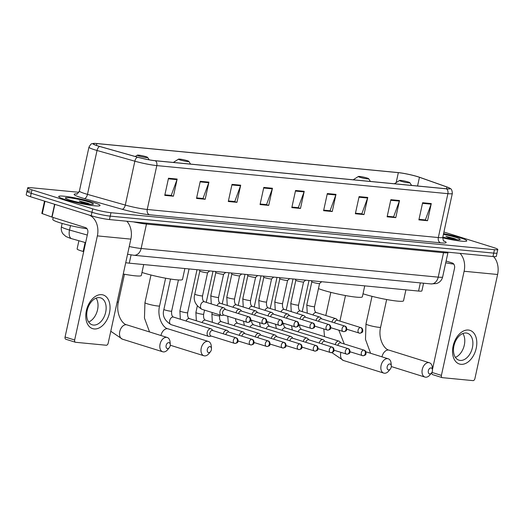 <?xml version="1.0" encoding="UTF-8"?>
<svg xmlns="http://www.w3.org/2000/svg" width="524" height="524" viewBox="0 0 524 524"><rect width="100%" height="100%" fill="white"/><g stroke="black" fill="none" stroke-linecap="round" stroke-linejoin="round"><path stroke-width="0.79" d="M83.689 251.612L83.159 251.468A13.224 1.362 -167.7 0 1 81.364 250.931A13.224 1.362 -167.7 0 1 77.107 248.946L78.895 240.752M423.569 283.209L421.892 290.879A13.224 1.362 -167.7 0 1 418.565 291.062L129.277 263.166A13.224 1.362 -167.7 0 1 125.721 262.694M30.274 191.122A13.224 1.362 12.3 0 0 26.947 191.306L26.2 194.732A13.224 1.362 12.3 0 0 30.457 196.716L91.215 215.724A13.224 1.362 12.3 0 0 109.477 219.556L492.973 256.544A13.224 1.362 12.3 0 0 496.307 256.36L497.053 252.935A13.224 1.362 12.3 0 1 493.726 253.118A13.224 1.362 12.3 0 0 497.053 252.935L497.8 249.509A13.224 1.362 12.3 0 0 493.543 247.524L443.926 232.008M78.875 192.308L31.027 187.697A13.224 1.362 12.3 0 0 27.693 187.88A13.224 1.362 12.3 0 0 31.957 189.858L92.715 208.866L91.962 212.292A13.224 1.362 12.3 0 0 110.223 216.13L493.726 253.118L110.223 216.13A13.224 1.362 12.3 0 1 91.962 212.292L31.204 193.291L91.962 212.292L91.215 215.724M26.947 191.306A13.224 1.362 12.3 0 0 31.204 193.291A13.224 1.362 12.3 0 1 26.947 191.306L27.693 187.88M65.513 199.67A21.163 2.175 12.3 0 0 87.56 204.819A21.163 2.175 12.3 0 0 100.051 205.513A21.163 2.175 12.3 0 0 93.233 202.343A21.163 2.175 12.3 0 0 71.185 197.201A21.163 2.175 12.3 0 0 58.695 196.5A21.163 2.175 12.3 0 0 65.513 199.67A21.163 2.175 12.3 0 0 87.56 204.819A21.163 2.175 12.3 0 0 100.051 205.513A21.163 2.175 12.3 0 0 93.233 202.343A21.163 2.175 12.3 0 0 71.185 197.201A21.163 2.175 12.3 0 0 58.695 196.5A21.163 2.175 12.3 0 0 65.513 199.67M442.688 237.831A21.163 2.175 12.3 0 0 466.799 240.889A21.163 2.175 12.3 0 0 459.987 237.713A21.163 2.175 12.3 0 0 443.573 233.619A21.163 2.175 12.3 0 1 459.987 237.713A21.163 2.175 12.3 0 1 466.799 240.889A21.163 2.175 12.3 0 1 442.688 237.831M97.85 145.888A14.109 1.448 -167.7 0 1 93.311 143.773A14.109 1.448 -167.7 0 1 96.861 143.576L398.345 172.651A14.109 1.448 -167.7 0 1 419.455 177.289L446.88 186.989A14.109 1.448 -167.7 0 1 449.789 188.561A14.109 1.448 -167.7 0 1 446.238 188.758L155.137 160.685A14.109 1.448 -167.7 0 1 137.583 157.161L99.77 146.458A14.109 1.448 -167.7 0 1 97.85 145.888M97.621 145.862A14.462 1.487 12.3 0 0 99.586 146.445L137.399 157.154A14.462 1.487 12.3 0 0 155.392 160.763L446.494 188.837A14.462 1.487 12.3 0 0 449.33 187.926A14.462 1.487 12.3 0 0 447.155 187.029L419.731 177.322A14.462 1.487 12.3 0 0 398.089 172.573L96.606 143.497A14.462 1.487 12.3 0 0 93.993 143.38A14.462 1.487 12.3 0 0 97.621 145.862M92.715 208.866A13.224 1.362 12.3 0 0 110.97 212.705L494.473 249.693A13.224 1.362 12.3 0 0 497.8 249.509M367.756 197.45L364.016 214.591L355.357 213.753L359.091 196.611L367.756 197.45A3.524 2.653 -84.5 0 1 367.586 198.033L358.966 197.201M399.524 200.515L395.784 217.65L387.118 216.818L390.858 199.677L399.524 200.515A3.524 2.653 -84.5 0 1 399.354 201.098L390.727 200.266M431.285 203.574L427.551 220.715L418.886 219.877L422.626 202.742L431.285 203.574A3.524 2.653 -84.5 0 1 431.121 204.157L422.495 203.325M272.454 188.26L268.72 205.395L260.055 204.563L263.795 187.422L272.454 188.26A3.524 2.653 -84.5 0 1 272.29 188.843L263.664 188.011M240.693 185.195L236.953 202.336L228.294 201.498L232.027 184.356L240.693 185.195A3.524 2.653 -84.5 0 1 240.523 185.778L231.903 184.946M208.925 182.129L205.185 199.271L196.526 198.432L200.26 181.297L208.925 182.129A3.524 2.653 -84.5 0 1 208.755 182.712L200.135 181.88M177.158 179.064L173.424 196.205L164.759 195.373L168.499 178.232L177.158 179.064A3.524 2.653 -84.5 0 1 176.988 179.647L168.368 178.815M335.989 194.384L332.249 211.526L323.59 210.687L327.323 193.553L335.989 194.384A3.524 2.653 -84.5 0 1 335.819 194.967L327.199 194.135M304.221 191.319L300.488 208.46L291.822 207.622L295.562 190.487L304.221 191.319A3.524 2.653 -84.5 0 1 304.051 191.902L295.431 191.07M361.462 213.772L355.475 213.209L361.835 213.812L367.586 198.033M395.784 217.65L393.223 216.851L387.236 216.274M427.551 220.715L424.99 219.916L419.004 219.34L425.364 219.936L431.121 204.157M268.72 205.395L266.159 204.596L260.173 204.019M234.398 201.524L228.412 200.954L234.772 201.557L240.523 185.778M205.185 199.271L202.631 198.472L196.644 197.895M170.87 195.393L164.877 194.83L171.237 195.432L176.988 179.647M332.249 211.526L329.694 210.727L323.708 210.144M297.933 207.648L291.94 207.085L298.3 207.681L304.051 191.902M300.488 208.46L297.927 207.661M323.708 210.137L330.068 210.746L335.819 194.967M173.424 196.205L170.863 195.406M196.644 197.882L203.004 198.491L208.755 182.712M236.953 202.336L234.398 201.53M260.179 204.006L266.533 204.622L272.29 188.843M387.243 216.261L393.596 216.877L399.354 201.098M364.016 214.591L361.462 213.785M53.212 217.506L52.786 219.451A22.047 2.266 12.3 0 0 59.887 222.752A22.047 2.266 12.3 0 0 87.036 228.759M90.2 204.308L87.593 203.168L79.209 201.006L84.495 203.522M69.961 200.096A14.371 1.48 12.3 0 0 84.259 203.476A14.371 1.48 12.3 0 0 93.305 204.203A14.371 1.48 12.3 0 0 88.785 201.917A14.371 1.48 12.3 0 0 73.15 198.308A14.371 1.48 12.3 0 0 65.369 198.111A14.371 1.48 12.3 0 0 69.961 200.096M79.209 201.006L88.111 204.072M88.117 203.338L90.108 204.294M94.176 328.948A17.633 11.463 -72.6 0 1 86.362 310.693A17.633 11.463 -72.6 0 1 101.649 294.665A17.633 11.463 -72.6 0 1 109.464 312.92A17.633 11.463 -72.6 0 1 94.176 328.948M99.422 297.632A14.109 9.17 107.4 0 0 87.416 309.527A14.109 9.17 107.4 0 0 92.224 324.808A14.109 9.17 107.4 0 0 93.449 325.057A14.109 9.17 107.4 0 0 105.455 313.162A14.109 9.17 107.4 0 0 100.647 297.881A14.109 9.17 107.4 0 0 99.422 297.632M89.355 215.141A17.633 13.277 95.5 0 1 97.366 235.892L74.663 340.011A2.207 1.434 107.4 0 0 75.449 342.257A2.207 1.434 107.4 0 0 75.639 342.296L106.248 345.244A2.207 1.434 107.4 0 0 108.16 343.246L130.862 239.121L97.366 235.892M126.821 221.233A17.633 13.277 95.5 0 1 130.862 239.121M96.108 298.143A14.109 9.17 -72.6 0 1 97.071 311.544A14.109 9.17 -72.6 0 1 88.648 322.005M66.044 339.297A2.207 1.434 -72.6 0 1 65.854 339.257A2.207 1.434 -72.6 0 1 65.068 337.011L87.77 232.892A4.408 3.321 -84.5 0 0 85.504 227.606L52.066 217.146L41.828 213.445L44.52 201.118M167.503 348.63A3.085 2.004 107.4 0 0 169.317 347.667A3.085 2.004 107.4 0 0 170.274 344.615A3.085 2.004 107.4 0 0 168.813 342.631A3.085 2.004 107.4 0 0 166.134 345.434A3.085 2.004 107.4 0 0 167.503 348.63M169.317 347.667L167.778 349.58A7.493 4.873 -72.6 0 1 163.37 351.912A7.493 4.873 -72.6 0 1 162.722 351.781A7.493 4.873 -72.6 0 1 160.174 343.665A7.493 4.873 -72.6 0 1 166.547 337.345A7.493 4.873 -72.6 0 1 167.202 337.476A7.493 4.873 -72.6 0 1 170.097 342.165L170.274 344.615M145.941 156.676A5.292 0.544 12.3 0 0 140.681 155.431A5.292 0.544 12.3 0 0 137.347 155.169A5.292 0.544 12.3 0 0 139.011 156.008A5.292 0.544 12.3 0 0 144.768 157.338A5.292 0.544 12.3 0 0 147.63 157.41A5.292 0.544 12.3 0 0 145.941 156.676M123.251 274.013A24.248 2.496 12.3 0 0 141.316 275.486L143.7 264.555M208.683 352.6A3.085 2.004 107.4 0 0 210.497 351.643A3.085 2.004 107.4 0 0 211.454 348.591A3.085 2.004 107.4 0 0 209.993 346.6A3.085 2.004 107.4 0 0 207.321 349.41A3.085 2.004 107.4 0 0 208.683 352.6M210.497 351.643L208.958 353.549A7.493 4.873 -72.6 0 1 204.55 355.888A7.493 4.873 -72.6 0 1 203.902 355.757A7.493 4.873 -72.6 0 1 201.354 347.635A7.493 4.873 -72.6 0 1 207.727 341.321A7.493 4.873 -72.6 0 1 208.382 341.452A7.493 4.873 -72.6 0 1 211.277 346.141L211.454 348.591M187.127 160.652A5.292 0.544 12.3 0 0 181.861 159.407A5.292 0.544 12.3 0 0 178.527 159.139A5.292 0.544 12.3 0 0 180.191 159.984A5.292 0.544 12.3 0 0 185.948 161.307A5.292 0.544 12.3 0 0 188.81 161.379A5.292 0.544 12.3 0 0 187.127 160.652M141.978 272.46A24.248 2.496 12.3 0 0 142.928 272.762A24.248 2.496 12.3 0 0 168.184 278.657A24.248 2.496 12.3 0 0 182.503 279.456L184.88 268.524M388.539 369.944A3.085 2.004 107.4 0 0 390.354 368.988A3.085 2.004 107.4 0 0 391.304 365.935A3.085 2.004 107.4 0 0 389.843 363.951A3.085 2.004 107.4 0 0 387.171 366.754A3.085 2.004 107.4 0 0 388.539 369.944M390.354 368.988L388.808 370.9A7.493 4.873 -72.6 0 1 384.406 373.232A7.493 4.873 -72.6 0 1 383.758 373.101A7.493 4.873 -72.6 0 1 381.203 364.979A7.493 4.873 -72.6 0 1 387.583 358.665A7.493 4.873 -72.6 0 1 388.232 358.796A7.493 4.873 -72.6 0 1 391.127 363.486L391.304 365.935M366.977 177.996A5.292 0.544 12.3 0 0 361.711 176.752A5.292 0.544 12.3 0 0 358.383 176.483A5.292 0.544 12.3 0 0 360.047 177.328A5.292 0.544 12.3 0 0 365.798 178.651A5.292 0.544 12.3 0 0 368.667 178.73A5.292 0.544 12.3 0 0 366.977 177.996M318.468 288.619A24.248 2.496 12.3 0 0 322.777 290.106A24.248 2.496 12.3 0 0 348.041 296.001A24.248 2.496 12.3 0 0 362.353 296.807L364.737 285.875M429.719 373.92A3.085 2.004 107.4 0 0 431.534 372.957A3.085 2.004 107.4 0 0 432.483 369.905A3.085 2.004 107.4 0 0 431.023 367.92A3.085 2.004 107.4 0 0 428.35 370.723A3.085 2.004 107.4 0 0 429.719 373.92M431.534 372.957L429.988 374.87A7.493 4.873 -72.6 0 1 425.586 377.201A7.493 4.873 -72.6 0 1 424.938 377.07A7.493 4.873 -72.6 0 1 422.383 368.955A7.493 4.873 -72.6 0 1 428.763 362.634A7.493 4.873 -72.6 0 1 429.411 362.765A7.493 4.873 -72.6 0 1 432.313 367.455L432.483 369.905M408.157 181.966A5.292 0.544 12.3 0 0 402.891 180.721A5.292 0.544 12.3 0 0 399.563 180.459A5.292 0.544 12.3 0 0 401.227 181.297A5.292 0.544 12.3 0 0 406.978 182.627A5.292 0.544 12.3 0 0 409.847 182.699A5.292 0.544 12.3 0 0 408.157 181.966M363.014 293.781A24.248 2.496 12.3 0 0 363.957 294.075A24.248 2.496 12.3 0 0 389.221 299.977A24.248 2.496 12.3 0 0 403.532 300.776L405.917 289.844M212.941 330.579L211.82 329.347A3.969 2.581 107.4 0 0 211.021 328.823A3.969 2.581 107.4 0 0 210.681 328.758A3.969 2.581 107.4 0 0 207.235 332.36A3.969 2.581 107.4 0 0 208.65 336.401A3.969 2.581 107.4 0 0 208.997 336.467A3.969 2.581 107.4 0 0 209.607 336.428L211.224 336.048M212.842 330.579A2.869 1.86 107.4 0 0 212.613 330.48A2.869 1.86 107.4 0 0 212.364 330.428A2.869 1.86 107.4 0 0 209.882 333.035A2.869 1.86 107.4 0 0 210.897 335.95L234.372 343.292A2.869 1.86 107.4 0 0 234.621 343.338A2.869 2.155 95.5 0 0 234.955 343.41A2.869 2.155 95.5 0 0 237.307 341.203A2.869 2.155 -84.5 0 0 235.833 337.77A2.869 1.86 107.4 0 0 233.396 340.187A2.869 1.86 107.4 0 0 234.372 343.292L234.955 343.41C236.835 343.063 237.739 342.604 237.686 342.034C238.125 342.513 238.564 338.268 236.082 337.823A2.869 1.86 107.4 0 0 235.833 337.77M228.936 332.124L227.822 330.893A3.969 2.581 107.4 0 0 227.023 330.369A3.969 2.581 107.4 0 0 226.676 330.297A3.969 2.581 107.4 0 0 223.257 333.808M228.844 332.118A2.869 1.86 107.4 0 0 228.608 332.019A2.869 1.86 107.4 0 0 228.359 331.974A2.869 1.86 107.4 0 0 225.877 334.574A2.869 1.86 107.4 0 0 225.864 334.626M244.937 333.664L243.817 332.432A3.969 2.581 107.4 0 0 243.018 331.908A3.969 2.581 107.4 0 0 242.678 331.843A3.969 2.581 107.4 0 0 239.258 335.353M244.839 333.664A2.869 1.86 107.4 0 0 244.61 333.565A2.869 1.86 107.4 0 0 244.361 333.513A2.869 1.86 107.4 0 0 241.878 336.12A2.869 1.86 107.4 0 0 241.865 336.166M260.932 335.209L259.819 333.978A3.969 2.581 107.4 0 0 259.02 333.454A3.969 2.581 107.4 0 0 258.673 333.382A3.969 2.581 107.4 0 0 255.254 336.893M260.841 335.209A2.869 1.86 107.4 0 0 260.605 335.105A2.869 1.86 107.4 0 0 260.356 335.059A2.869 1.86 107.4 0 0 257.873 337.659A2.869 1.86 107.4 0 0 257.86 337.711M276.934 336.749L275.814 335.517A3.969 2.581 107.4 0 0 275.015 335A3.969 2.581 107.4 0 0 274.674 334.928A3.969 2.581 107.4 0 0 271.255 338.439M276.836 336.749A2.869 1.86 107.4 0 0 276.607 336.65A2.869 1.86 107.4 0 0 276.358 336.598A2.869 1.86 107.4 0 0 273.875 339.205A2.869 1.86 107.4 0 0 273.862 339.251M292.929 338.294L291.816 337.063A3.969 2.581 107.4 0 0 291.017 336.539A3.969 2.581 107.4 0 0 290.669 336.474A3.969 2.581 107.4 0 0 287.25 339.978M292.837 338.294A2.869 1.86 107.4 0 0 292.602 338.19A2.869 1.86 107.4 0 0 292.353 338.144A2.869 1.86 107.4 0 0 289.87 340.744A2.869 1.86 107.4 0 0 289.857 340.796M308.931 339.84L307.811 338.609A3.969 2.581 107.4 0 0 307.012 338.085A3.969 2.581 107.4 0 0 306.671 338.013A3.969 2.581 107.4 0 0 303.252 341.524M308.833 339.834A2.869 1.86 107.4 0 0 308.603 339.735A2.869 1.86 107.4 0 0 308.354 339.683A2.869 1.86 107.4 0 0 305.872 342.29A2.869 1.86 107.4 0 0 305.859 342.336M324.926 341.379L323.812 340.148A3.969 2.581 107.4 0 0 323.013 339.624A3.969 2.581 107.4 0 0 322.666 339.559A3.969 2.581 107.4 0 0 319.247 343.063M324.834 341.379A2.869 1.86 107.4 0 0 324.598 341.281A2.869 1.86 107.4 0 0 324.349 341.229A2.869 1.86 107.4 0 0 321.867 343.829A2.869 1.86 107.4 0 0 321.86 343.882M340.928 342.925L339.807 341.694A3.969 2.581 107.4 0 0 339.008 341.17A3.969 2.581 107.4 0 0 338.668 341.098A3.969 2.581 107.4 0 0 335.249 344.609M340.829 342.919A2.869 1.86 107.4 0 0 340.6 342.82A2.869 1.86 107.4 0 0 340.351 342.768A2.869 1.86 107.4 0 0 337.869 345.375A2.869 1.86 107.4 0 0 337.856 345.427M225.687 309.586L224.567 308.354A3.969 2.581 107.4 0 0 223.768 307.83L204.386 301.765A3.969 2.581 107.4 0 0 203.882 301.693A3.969 2.581 107.4 0 0 200.607 305.302A3.969 2.581 107.4 0 0 202.022 309.343C195.419 305.348 193.015 300.285 194.797 294.141L199.841 271.019A3.969 0.406 12.3 0 0 199.847 271.032A3.969 0.406 12.3 0 0 201.124 271.596A3.969 0.406 12.3 0 0 205.12 272.539A3.969 0.406 12.3 0 0 207.583 272.722A3.969 0.406 12.3 0 0 207.596 272.69M223.768 307.83A3.969 2.581 107.4 0 0 219.982 311.367A3.969 2.581 107.4 0 0 221.397 315.402A3.969 2.581 107.4 0 0 222.353 315.428L223.971 315.055M225.589 309.579A2.869 1.86 107.4 0 0 225.359 309.481A2.869 1.86 107.4 0 0 225.11 309.435A2.869 1.86 107.4 0 0 222.621 312.035A2.869 1.86 107.4 0 0 223.643 314.95L247.118 322.293A2.869 1.86 107.4 0 0 247.367 322.345A2.869 2.155 95.5 0 0 247.695 322.411A2.869 2.155 95.5 0 0 250.053 320.21A2.869 2.155 -84.5 0 0 248.579 316.771A2.869 1.86 107.4 0 0 246.142 319.188A2.869 1.86 107.4 0 0 247.118 322.293L247.695 322.411C249.575 322.064 250.485 321.605 250.426 321.035C250.865 321.52 251.304 317.269 248.828 316.824A2.869 1.86 107.4 0 0 248.579 316.771M210.799 295.68L215.842 272.559A3.969 0.406 12.3 0 0 215.849 272.578A3.969 0.406 12.3 0 0 217.119 273.142A3.969 0.406 12.3 0 0 221.115 274.078A3.969 0.406 12.3 0 0 223.578 274.262A3.969 0.406 12.3 0 0 223.597 274.235L218.554 297.37A3.969 0.406 12.3 0 1 217.381 297.409A3.969 0.406 12.3 0 1 212.076 296.276A3.969 0.406 12.3 0 1 210.799 295.68L211.264 303.92M241.682 311.125L240.562 309.894A3.969 2.581 107.4 0 0 239.763 309.37A3.969 2.581 107.4 0 0 236.003 312.815M241.59 311.125A2.869 1.86 107.4 0 0 241.354 311.027A2.869 1.86 107.4 0 0 241.106 310.974A2.869 1.86 107.4 0 0 238.623 313.581A2.869 1.86 107.4 0 0 238.61 313.627M231.844 274.085A3.969 0.406 12.3 0 0 231.844 274.118A3.969 0.406 12.3 0 0 233.121 274.681A3.969 0.406 12.3 0 0 237.117 275.624A3.969 0.406 12.3 0 0 239.579 275.807A3.969 0.406 12.3 0 0 239.592 275.775L234.549 298.916A3.969 0.406 12.3 0 1 233.383 298.955A3.969 0.406 12.3 0 1 228.071 297.822A3.969 0.406 12.3 0 1 226.794 297.226L227.259 305.459M257.684 312.671L256.563 311.439A3.969 2.581 107.4 0 0 255.764 310.915A3.969 2.581 107.4 0 0 252.005 314.354M257.585 312.671A2.869 1.86 107.4 0 0 257.356 312.566A2.869 1.86 107.4 0 0 257.107 312.52A2.869 1.86 107.4 0 0 254.618 315.121A2.869 1.86 107.4 0 0 254.612 315.173M247.839 275.631A3.969 0.406 12.3 0 0 247.845 275.663A3.969 0.406 12.3 0 0 249.116 276.227A3.969 0.406 12.3 0 0 253.112 277.163A3.969 0.406 12.3 0 0 255.574 277.347A3.969 0.406 12.3 0 0 255.594 277.32L250.551 300.462A3.969 0.406 12.3 0 1 249.378 300.494A3.969 0.406 12.3 0 1 244.073 299.361A3.969 0.406 12.3 0 1 242.795 298.765L243.26 307.005M273.679 314.21L272.559 312.979A3.969 2.581 107.4 0 0 271.76 312.461A3.969 2.581 107.4 0 0 268 315.9M273.587 314.21A2.869 1.86 107.4 0 0 273.351 314.112A2.869 1.86 107.4 0 0 273.102 314.059A2.869 1.86 107.4 0 0 270.62 316.666A2.869 1.86 107.4 0 0 270.607 316.712M263.841 277.17A3.969 0.406 12.3 0 0 263.841 277.209A3.969 0.406 12.3 0 0 265.118 277.766A3.969 0.406 12.3 0 0 269.113 278.709A3.969 0.406 12.3 0 0 271.576 278.892A3.969 0.406 12.3 0 0 271.589 278.866L266.546 302.001A3.969 0.406 12.3 0 1 265.38 302.04A3.969 0.406 12.3 0 1 260.074 300.907A3.969 0.406 12.3 0 1 258.791 300.311L259.256 308.544M289.68 315.756L288.56 314.524A3.969 2.581 107.4 0 0 287.761 314A3.969 2.581 107.4 0 0 284.001 317.439M289.582 315.756A2.869 1.86 107.4 0 0 289.353 315.651A2.869 1.86 107.4 0 0 289.104 315.605A2.869 1.86 107.4 0 0 286.615 318.206A2.869 1.86 107.4 0 0 286.608 318.258M279.836 278.716A3.969 0.406 12.3 0 0 279.842 278.748A3.969 0.406 12.3 0 0 281.113 279.312A3.969 0.406 12.3 0 0 285.108 280.248A3.969 0.406 12.3 0 0 287.571 280.432A3.969 0.406 12.3 0 0 287.591 280.406M305.675 317.302L304.555 316.07A3.969 2.581 107.4 0 0 303.756 315.546A3.969 2.581 107.4 0 0 299.997 318.985M305.584 317.295A2.869 1.86 107.4 0 0 305.348 317.197A2.869 1.86 107.4 0 0 305.099 317.144A2.869 1.86 107.4 0 0 302.617 319.751A2.869 1.86 107.4 0 0 302.603 319.797M291.252 311.629L290.787 303.396L295.831 280.274A3.969 0.406 12.3 0 0 295.837 280.294A3.969 0.406 12.3 0 0 297.115 280.851A3.969 0.406 12.3 0 0 301.11 281.794A3.969 0.406 12.3 0 0 303.573 281.978A3.969 0.406 12.3 0 0 303.586 281.951M321.677 318.841L320.557 317.61A3.969 2.581 107.4 0 0 319.758 317.086A3.969 2.581 107.4 0 0 315.998 320.524M321.579 318.841A2.869 1.86 107.4 0 0 321.35 318.743A2.869 1.86 107.4 0 0 321.101 318.69A2.869 1.86 107.4 0 0 318.612 321.291A2.869 1.86 107.4 0 0 318.605 321.343M307.254 313.175L306.789 304.942L311.832 281.82A3.969 0.406 12.3 0 0 311.839 281.833A3.969 0.406 12.3 0 0 313.11 282.397A3.969 0.406 12.3 0 0 317.105 283.34A3.969 0.406 12.3 0 0 319.568 283.523A3.969 0.406 12.3 0 0 319.588 283.491M337.672 320.387L336.552 319.155A3.969 2.581 107.4 0 0 335.753 318.631A3.969 2.581 107.4 0 0 331.993 322.07M337.58 320.38A2.869 1.86 107.4 0 0 337.345 320.282A2.869 1.86 107.4 0 0 337.096 320.229A2.869 1.86 107.4 0 0 334.613 322.836A2.869 1.86 107.4 0 0 334.6 322.889M460.93 364.318A17.633 11.463 -72.6 0 1 453.116 346.063A17.633 11.463 -72.6 0 1 468.404 330.035A17.633 11.463 -72.6 0 1 476.218 348.29A17.633 11.463 -72.6 0 1 460.93 364.318M466.177 333.002A14.109 9.17 107.4 0 0 454.17 344.897A14.109 9.17 107.4 0 0 458.978 360.178A14.109 9.17 107.4 0 0 460.196 360.427A14.109 9.17 107.4 0 0 472.203 348.532A14.109 9.17 107.4 0 0 467.401 333.251A14.109 9.17 107.4 0 0 466.177 333.002M460.072 253.374A17.633 13.277 95.5 0 1 464.113 271.262L441.411 375.387A2.207 1.434 107.4 0 0 442.197 377.627A2.207 1.434 107.4 0 0 442.387 377.666L473.002 380.621A2.207 1.434 107.4 0 0 474.908 378.616L497.61 274.491L464.113 271.262M493.569 256.596A17.633 13.277 95.5 0 1 497.61 274.491M462.862 333.513A14.109 9.17 -72.6 0 1 463.825 346.914A14.109 9.17 -72.6 0 1 455.395 357.375M432.798 374.667A2.207 1.434 -72.6 0 1 432.608 374.627A2.207 1.434 -72.6 0 1 431.776 372.616M432.457 369.466L454.524 268.262A4.408 3.321 -84.5 0 0 452.258 262.976L446.114 261.05M456.954 239.678L454.341 238.538L445.963 236.376L451.243 238.892M442.806 237.13A14.371 1.48 12.3 0 0 460.059 239.573A14.371 1.48 12.3 0 0 455.539 237.287A14.371 1.48 12.3 0 0 443.422 234.313M445.734 262.786A22.047 2.266 12.3 0 0 453.791 264.129M445.963 236.376L454.858 239.448M454.871 238.708L456.863 239.671M85.117 242.514L83.159 251.468M131.079 254.9L129.277 263.166M420.346 282.894L418.565 291.062M85.641 242.658L70.262 238.289L65.985 236.54L62.991 233.887C61.439 231.706 60.922 229.302 61.439 226.669A17.633 1.814 12.3 0 0 67.118 229.316A17.633 1.814 12.3 0 0 69.515 230.023L70.485 225.595M109.477 219.556L110.97 212.705M30.457 196.716L31.957 189.858M492.973 256.544L494.473 249.693M129.245 246.535A17.633 1.814 12.3 0 0 141.133 248.494L146.458 224.069A17.633 1.814 -167.7 0 1 133.423 221.868M71.69 238.715A8.816 4.493 -74.2 0 1 69.515 230.023L87.298 235.06M430.977 283.923A8.816 6.642 -84.5 0 0 438.215 277.144A17.633 1.814 12.3 0 0 442.656 276.901C442.033 279.502 440.573 281.467 438.267 282.809L436.571 283.543L430.977 283.923L133.895 255.267A8.816 6.642 -84.5 0 0 141.133 248.494L438.215 277.144L443.54 252.719L146.458 224.069A2.207 1.657 95.5 0 1 146.838 223.165M442.656 276.901L447.981 252.476A17.633 1.814 -167.7 0 1 443.54 252.719A2.207 1.657 95.5 0 1 443.92 251.815M96.861 143.576L96.455 145.43M446.494 188.837A4.408 3.321 95.5 0 1 447.896 193.67L156.8 165.597A17.633 1.814 -167.7 0 1 134.851 161.196L97.038 150.486A17.633 1.814 -167.7 0 1 94.648 149.779A17.633 1.814 -167.7 0 1 88.962 147.133L79.399 191.011A17.633 1.814 12.3 0 0 85.078 193.651A17.633 1.814 12.3 0 0 87.475 194.365L125.288 205.067A17.633 1.814 12.3 0 0 147.231 209.476L438.333 237.549A17.633 1.814 12.3 0 0 442.773 237.307C443.081 240.123 443.507 241.426 444.051 241.197M99.586 146.445A4.408 2.247 -74.2 0 0 97.038 150.486L87.475 194.365A4.408 2.247 105.8 0 1 84.253 198.55A22.047 2.266 -167.7 0 1 77.08 193.873M443.69 240.87A22.047 2.266 -167.7 0 1 440.592 242.835L149.497 214.761A4.408 3.321 -84.5 0 1 147.231 209.476L156.8 165.597A4.408 3.321 -84.5 0 0 155.392 160.763M449.33 187.926C450.031 188.817 451.989 187.874 452.336 193.428A17.633 1.814 -167.7 0 1 447.896 193.67L438.333 237.549A4.408 3.321 -84.5 0 0 440.592 242.835M149.497 214.761A22.047 2.266 -167.7 0 1 122.066 209.253A4.408 2.247 105.8 0 0 125.288 205.067L134.851 161.196A4.408 2.247 -74.2 0 1 137.399 157.154M122.066 209.253L84.253 198.55M446.88 186.989L446.494 188.784M419.455 177.289L417.562 185.994M398.345 172.651L396.177 182.601M54.856 204.347L52.066 217.146M65.068 337.011L74.663 340.011M51.81 217.06L54.601 204.268M44.992 201.262L42.287 213.687M124.443 274.235L118.411 301.909C115.647 312.985 121.778 324.12 126.906 324.873A7.493 4.873 107.4 0 0 126.258 324.742A7.493 4.873 107.4 0 0 119.878 331.057A7.493 4.873 107.4 0 0 122.433 339.179L162.722 351.781M118.411 301.909A7.493 0.773 -167.7 0 1 117.14 302.066M165.623 278.205L159.591 305.885A7.493 0.773 -167.7 0 1 157.704 305.99A7.493 0.773 -167.7 0 1 147.355 303.815A7.493 0.773 -167.7 0 1 144.945 302.689L144.46 318.101L149.55 331.954M159.591 305.885C156.833 316.954 162.957 328.089 168.086 328.843A7.493 4.873 107.4 0 0 167.438 328.712A7.493 4.873 107.4 0 0 160.94 335.517M340.908 352.383A7.493 4.873 107.4 0 0 343.462 360.499L383.758 373.101M386.66 299.525L380.621 327.199A7.493 0.773 -167.7 0 1 378.734 327.303A7.493 0.773 -167.7 0 1 368.392 325.129A7.493 0.773 -167.7 0 1 365.975 324.009L365.49 339.421L370.586 353.274M380.621 327.199C377.863 338.275 383.994 349.41 389.122 350.163A7.493 4.873 107.4 0 0 388.467 350.032A7.493 4.873 107.4 0 0 381.976 356.837M165.171 310.051A3.969 0.406 12.3 0 0 170.477 311.184A3.969 0.406 12.3 0 0 171.643 311.145C171.348 314.466 171.957 316.444 173.477 317.079A3.969 2.581 107.4 0 0 173.136 317.013A3.969 2.581 107.4 0 0 172.972 317.007A3.969 2.581 107.4 0 0 169.73 320.478A3.969 2.581 107.4 0 0 171.112 324.657C164.51 320.662 162.106 315.592 163.888 309.455A3.969 0.406 12.3 0 0 165.171 310.051M251.834 339.31A2.869 1.86 107.4 0 0 249.391 341.727A2.869 1.86 107.4 0 0 250.367 344.831A2.869 1.86 107.4 0 0 250.616 344.884A2.869 2.155 95.5 0 0 250.95 344.949A2.869 2.155 95.5 0 0 253.302 342.748A2.869 2.155 -84.5 0 0 251.834 339.31A2.869 1.86 107.4 0 1 252.083 339.362L228.608 332.019M180.354 319.234L179.889 310.994A3.969 0.406 12.3 0 0 181.166 311.59A3.969 0.406 12.3 0 0 186.472 312.723A3.969 0.406 12.3 0 0 187.644 312.684C187.343 316.005 187.959 317.983 189.478 318.625A3.969 2.581 107.4 0 0 189.131 318.553A3.969 2.581 107.4 0 0 188.968 318.546A3.969 2.581 107.4 0 0 186.066 321.016M267.829 340.855A2.869 1.86 107.4 0 0 265.393 343.272A2.869 1.86 107.4 0 0 266.369 346.377A2.869 1.86 107.4 0 0 266.618 346.423A2.869 2.155 95.5 0 0 266.952 346.495A2.869 2.155 95.5 0 0 269.303 344.294A2.869 2.155 -84.5 0 0 267.829 340.855A2.869 1.86 107.4 0 1 268.078 340.908L244.61 333.565M196.349 320.773L195.891 312.54A3.969 0.406 12.3 0 0 197.168 313.136A3.969 0.406 12.3 0 0 202.474 314.269A3.969 0.406 12.3 0 0 203.639 314.23C203.345 317.551 203.954 319.529 205.474 320.171A3.969 2.581 107.4 0 0 205.133 320.099A3.969 2.581 107.4 0 0 204.969 320.092A3.969 2.581 107.4 0 0 202.061 322.561M283.831 342.401A2.869 1.86 107.4 0 0 281.388 344.812A2.869 1.86 107.4 0 0 282.371 347.916A2.869 1.86 107.4 0 0 282.613 347.969A2.869 2.155 95.5 0 0 282.947 348.034A2.869 2.155 95.5 0 0 285.298 345.833A2.869 2.155 -84.5 0 0 283.831 342.401A2.869 1.86 107.4 0 1 284.08 342.447L260.605 335.105M212.351 322.319L211.886 314.079A3.969 0.406 12.3 0 0 213.163 314.675A3.969 0.406 12.3 0 0 218.475 315.808A3.969 0.406 12.3 0 0 219.641 315.776C219.34 319.09 219.956 321.074 221.475 321.71A3.969 2.581 107.4 0 0 221.128 321.644A3.969 2.581 107.4 0 0 220.964 321.631A3.969 2.581 107.4 0 0 218.063 324.107M299.826 343.941A2.869 1.86 107.4 0 0 297.39 346.357A2.869 1.86 107.4 0 0 298.366 349.462A2.869 1.86 107.4 0 0 298.615 349.515A2.869 2.155 95.5 0 0 298.949 349.58A2.869 2.155 95.5 0 0 301.3 347.379A2.869 2.155 -84.5 0 0 299.826 343.941A2.869 1.86 107.4 0 1 300.075 343.993L276.607 336.65M275.015 335L237.47 323.256A3.969 2.581 107.4 0 0 237.13 323.184A3.969 2.581 107.4 0 0 236.966 323.177A3.969 2.581 107.4 0 0 234.058 325.646M315.828 345.486A2.869 1.86 107.4 0 0 313.391 347.903A2.869 1.86 107.4 0 0 314.367 351.008A2.869 1.86 107.4 0 0 314.61 351.054A2.869 2.155 95.5 0 0 314.944 351.119A2.869 2.155 95.5 0 0 317.295 348.919A2.869 2.155 -84.5 0 0 315.828 345.486A2.869 1.86 107.4 0 1 316.077 345.532L292.602 338.19M291.017 336.539L253.472 324.795A3.969 2.581 107.4 0 0 253.125 324.729A3.969 2.581 107.4 0 0 252.961 324.716A3.969 2.581 107.4 0 0 250.059 327.192M331.823 347.026A2.869 1.86 107.4 0 0 329.386 349.442A2.869 1.86 107.4 0 0 330.362 352.547A2.869 1.86 107.4 0 0 330.611 352.6A2.869 2.155 95.5 0 0 330.945 352.665A2.869 2.155 95.5 0 0 333.297 350.464A2.869 2.155 -84.5 0 0 331.823 347.026A2.869 1.86 107.4 0 1 332.072 347.078L308.603 339.735M307.012 338.085L269.467 326.341A3.969 2.581 107.4 0 0 269.126 326.269A3.969 2.581 107.4 0 0 268.963 326.262A3.969 2.581 107.4 0 0 266.054 328.731M347.825 348.571A2.869 1.86 107.4 0 0 345.388 350.988A2.869 1.86 107.4 0 0 346.364 354.093A2.869 1.86 107.4 0 0 346.606 354.139A2.869 2.155 95.5 0 0 346.94 354.211A2.869 2.155 95.5 0 0 349.298 352.004A2.869 2.155 -84.5 0 0 347.825 348.571A2.869 1.86 107.4 0 1 348.074 348.624L324.598 341.281M323.013 339.624L285.469 327.88A3.969 2.581 107.4 0 0 285.122 327.814A3.969 2.581 107.4 0 0 284.958 327.808A3.969 2.581 107.4 0 0 282.056 330.277M363.82 350.111A2.869 1.86 107.4 0 0 361.383 352.528A2.869 1.86 107.4 0 0 362.359 355.632A2.869 1.86 107.4 0 0 362.608 355.685A2.869 2.155 95.5 0 0 362.942 355.75A2.869 2.155 95.5 0 0 365.294 353.549A2.869 2.155 -84.5 0 0 363.82 350.111A2.869 1.86 107.4 0 1 364.069 350.163L340.6 342.82M339.008 341.17L301.464 329.426A3.969 2.581 107.4 0 0 301.123 329.354A3.969 2.581 107.4 0 0 300.959 329.347A3.969 2.581 107.4 0 0 298.051 331.816M194.797 294.141A3.969 0.406 12.3 0 0 196.074 294.737A3.969 0.406 12.3 0 0 201.386 295.87A3.969 0.406 12.3 0 0 202.552 295.831C202.257 299.152 202.867 301.13 204.386 301.765M264.581 318.317A2.869 1.86 107.4 0 0 262.138 320.734A2.869 1.86 107.4 0 0 263.113 323.839A2.869 1.86 107.4 0 0 263.362 323.884A2.869 2.155 95.5 0 0 263.696 323.956A2.869 2.155 95.5 0 0 266.048 321.756A2.869 2.155 -84.5 0 0 264.581 318.317A2.869 1.86 107.4 0 1 264.83 318.369L241.354 311.027M239.763 309.37L220.388 303.311A3.969 2.581 107.4 0 0 219.877 303.232A3.969 2.581 107.4 0 0 216.975 305.702M280.576 319.863A2.869 1.86 107.4 0 0 278.139 322.273A2.869 1.86 107.4 0 0 279.115 325.378A2.869 1.86 107.4 0 0 279.364 325.43A2.869 2.155 95.5 0 0 279.692 325.496A2.869 2.155 95.5 0 0 282.05 323.295A2.869 2.155 -84.5 0 0 280.576 319.863A2.869 1.86 107.4 0 1 280.825 319.909L257.356 312.566M255.764 310.915L236.383 304.857A3.969 2.581 107.4 0 0 235.879 304.778A3.969 2.581 107.4 0 0 232.97 307.247M296.577 321.402A2.869 1.86 107.4 0 0 294.134 323.819A2.869 1.86 107.4 0 0 295.11 326.924A2.869 1.86 107.4 0 0 295.359 326.976A2.869 2.155 95.5 0 0 295.693 327.042A2.869 2.155 95.5 0 0 298.045 324.841A2.869 2.155 -84.5 0 0 296.577 321.402A2.869 1.86 107.4 0 1 296.826 321.454L273.351 314.112M271.76 312.461L252.385 306.396A3.969 2.581 107.4 0 0 251.874 306.317A3.969 2.581 107.4 0 0 248.972 308.793M312.573 322.948A2.869 1.86 107.4 0 0 310.136 325.365A2.869 1.86 107.4 0 0 311.112 328.469A2.869 1.86 107.4 0 0 311.361 328.515A2.869 2.155 95.5 0 0 311.688 328.581A2.869 2.155 95.5 0 0 314.046 326.38A2.869 2.155 -84.5 0 0 312.573 322.948A2.869 1.86 107.4 0 1 312.821 322.994L289.353 315.651M287.761 314L268.38 307.942A3.969 2.581 107.4 0 0 267.875 307.863A3.969 2.581 107.4 0 0 264.967 310.332M328.574 324.487A2.869 1.86 107.4 0 0 326.131 326.904A2.869 1.86 107.4 0 0 327.107 330.009A2.869 1.86 107.4 0 0 327.356 330.061A2.869 2.155 95.5 0 0 327.69 330.127A2.869 2.155 95.5 0 0 330.041 327.926A2.869 2.155 -84.5 0 0 328.574 324.487A2.869 1.86 107.4 0 1 328.823 324.539L305.348 317.197M275.257 310.09L274.792 301.857A3.969 0.406 12.3 0 0 276.069 302.446A3.969 0.406 12.3 0 0 281.375 303.579A3.969 0.406 12.3 0 0 282.547 303.547C282.246 306.868 282.862 308.846 284.381 309.481A3.969 2.581 107.4 0 0 283.87 309.402A3.969 2.581 107.4 0 0 280.969 311.878M344.569 326.033A2.869 1.86 107.4 0 0 342.133 328.45A2.869 1.86 107.4 0 0 343.109 331.554A2.869 1.86 107.4 0 0 343.358 331.6A2.869 2.155 95.5 0 0 343.692 331.672A2.869 2.155 95.5 0 0 346.043 329.465A2.869 2.155 -84.5 0 0 344.569 326.033A2.869 1.86 107.4 0 1 344.818 326.085L321.35 318.743M290.787 303.396A3.969 0.406 12.3 0 0 292.071 303.992A3.969 0.406 12.3 0 0 297.377 305.125A3.969 0.406 12.3 0 0 298.542 305.086C298.248 308.407 298.857 310.385 300.376 311.027A3.969 2.581 107.4 0 0 299.872 310.948A3.969 2.581 107.4 0 0 296.964 313.418M360.571 327.572A2.869 1.86 107.4 0 0 358.128 329.989A2.869 1.86 107.4 0 0 359.104 333.094A2.869 1.86 107.4 0 0 359.353 333.146A2.869 2.155 95.5 0 0 359.687 333.212A2.869 2.155 95.5 0 0 362.038 331.011A2.869 2.155 -84.5 0 0 360.571 327.572A2.869 1.86 107.4 0 1 360.82 327.624L337.345 320.282M306.789 304.942A3.969 0.406 12.3 0 0 308.066 305.538A3.969 0.406 12.3 0 0 313.372 306.671A3.969 0.406 12.3 0 0 314.544 306.632C314.243 309.953 314.858 311.931 316.378 312.566A3.969 2.581 107.4 0 0 315.867 312.494A3.969 2.581 107.4 0 0 312.966 314.963M431.9 372.407L441.411 375.387M61.439 226.669L62.146 223.434M133.895 255.267L127.561 254.264M93.993 143.38L92.008 143.746C91.425 143.478 90.416 144.611 88.962 147.133M452.336 193.428L442.773 237.307M76.615 194.018C76.701 194.653 77.624 193.651 79.399 191.011M75.449 342.257L65.854 339.257M110.774 331.253L122.433 339.179M126.906 324.873L167.202 337.476M137.347 155.169L135.251 156.499M147.63 157.41L149.196 159.82M168.086 328.843L208.382 341.452M150.977 275.015L144.945 302.689M178.527 159.139L173.333 162.44M188.81 161.379L190.579 164.104M170.267 345.231L203.902 355.757M323.825 328.98L324.513 336.637M331.843 352.613L343.462 360.499M365.863 351.794L388.232 358.796M330.834 292.359L325.784 315.514M358.383 176.483L353.183 179.784M368.667 178.73L370.429 181.448M338.838 330.218L344.275 343.973M345.48 295.549L339.912 321.088M389.122 350.163L429.411 362.765M372.014 296.329L365.975 324.009M399.563 180.459L394.362 183.754M409.847 182.699L411.609 185.417M391.304 366.551L424.938 377.07M170.523 279.037L163.888 309.455M173.477 317.079L211.021 328.823M236.082 337.823L212.613 330.48M178.442 279.954L171.643 311.145M171.112 324.657L208.65 336.401M238.06 340.98L250.95 344.949C252.83 344.602 253.74 344.144 253.682 343.574C254.12 344.058 254.559 339.807 252.083 339.362M189.059 268.93L179.889 310.994M189.478 318.625L227.023 330.369M197.017 269.696L187.644 312.684M254.061 342.526L266.952 346.495C268.832 346.148 269.742 345.689 269.683 345.12C270.122 345.598 270.561 341.353 268.078 340.908M197.299 306.062L195.891 312.54M205.474 320.171L243.018 331.908M213.013 271.242L206.233 302.348M204.537 310.129L203.639 314.23M270.057 344.071L282.947 348.034C284.827 347.687 285.737 347.229 285.678 346.659C286.117 347.143 286.556 342.893 284.08 342.447M212.227 312.533L211.886 314.079M221.475 321.71L259.02 333.454M229.014 272.781L222.228 303.887M219.825 314.911L219.641 315.776M286.058 345.611L298.949 349.58C300.828 349.233 301.739 348.774 301.68 348.205C302.119 348.689 302.558 344.438 300.075 343.993M228.346 323.858L227.763 316.241M237.47 323.256L235.885 321.369L235.466 318.651M245.009 274.327L238.23 305.433M302.053 347.157L314.944 351.119C316.824 350.772 317.734 350.314 317.675 349.744C318.114 350.229 318.553 345.978 316.077 345.532M244.348 325.404L243.542 321.173M253.472 324.795L251.887 322.915L251.468 320.19M261.011 275.866L254.225 306.972M318.055 348.696L330.945 352.665C332.825 352.318 333.736 351.859 333.677 351.29C334.116 351.774 334.554 347.523 332.072 347.078M260.343 326.943L259.537 322.719M269.467 326.341L267.882 324.461L267.463 321.736M277.006 277.412L270.227 308.518M334.05 350.242L346.94 354.211C348.82 353.864 349.731 353.405 349.672 352.835C350.111 353.314 350.549 349.069 348.074 348.624M276.344 328.489L275.539 324.264M285.469 327.88L283.884 326L283.464 323.282M293.008 278.951L286.222 310.057M350.052 351.781L362.942 355.75C364.822 355.403 365.732 354.945 365.673 354.375C366.112 354.859 366.551 350.608 364.069 350.163M292.34 330.035L291.534 325.804M301.464 329.426L299.879 327.546L299.459 324.821M309.003 280.497L302.224 311.603M199.847 271.032L199.336 269.919M248.828 316.824L225.359 309.481M207.596 272.709L202.552 295.831M202.022 309.343L221.397 315.402M207.583 272.722L209.685 270.915M250.806 319.987L263.696 323.956C265.576 323.609 266.487 323.151 266.428 322.581C266.867 323.059 267.306 318.815 264.83 318.369M215.849 272.578L215.331 271.465M220.388 303.311C218.868 302.669 218.253 300.691 218.554 297.37M223.578 274.262L225.68 272.46M266.808 321.533L279.692 325.496C281.571 325.149 282.482 324.69 282.423 324.12C282.862 324.605 283.301 320.354 280.825 319.909M231.333 273.004L231.844 274.118L226.794 297.226M236.383 304.857C234.863 304.215 234.254 302.237 234.549 298.916M239.579 275.807L241.682 274.006M282.803 323.072L295.693 327.042C297.573 326.694 298.483 326.236 298.425 325.666C298.863 326.151 299.302 321.9 296.826 321.454M247.328 274.55L247.845 275.663L242.795 298.765M252.385 306.396C250.865 305.761 250.249 303.776 250.551 300.462M255.574 277.347L257.677 275.545M298.804 324.618L311.688 328.581C313.568 328.234 314.479 327.775 314.42 327.205C314.858 327.69 315.297 323.439 312.821 322.994M263.33 276.089L263.841 277.209L258.791 300.311M268.38 307.942C266.86 307.3 266.251 305.322 266.546 302.001M271.576 278.892L273.679 277.091M314.8 326.157L327.69 330.127C329.57 329.779 330.48 329.321 330.421 328.751C330.86 329.236 331.299 324.985 328.823 324.539M279.325 277.635L279.842 278.748L274.792 301.857M284.381 309.481L303.756 315.546M289.674 278.63L287.571 280.432L282.547 303.547M330.801 327.703L343.692 331.672C345.565 331.325 346.475 330.867 346.416 330.297C346.862 330.775 347.294 326.531 344.818 326.085M300.376 311.027L319.758 317.086M295.837 280.294L295.326 279.181M303.586 281.964L298.542 305.086M303.573 281.978L305.675 280.176M346.796 329.242L359.687 333.212C361.567 332.864 362.477 332.406 362.418 331.836C362.857 332.321 363.296 328.07 360.82 327.624M316.378 312.566L335.753 318.631M311.839 281.833L311.322 280.72M321.671 281.716L319.568 283.523L314.544 306.632M442.197 377.627L432.608 374.627"/></g></svg>
